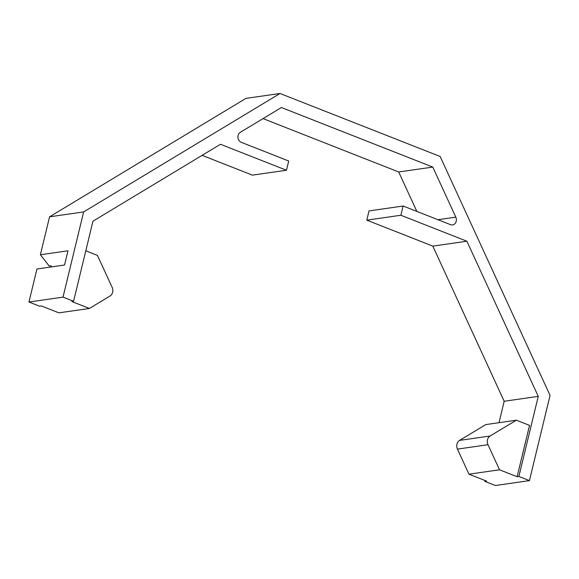 <?xml version="1.0" encoding="UTF-8"?>
<svg xmlns="http://www.w3.org/2000/svg" width="579" height="579" viewBox="0 0 579 579"><rect width="100%" height="100%" fill="white"/><g stroke="black" fill="none" stroke-linecap="round" stroke-linejoin="round"><path stroke-width="0.87" d="M51.828 266.854L50.981 265.775L49.222 266.029L40.385 254.76L67.996 250.794L64.551 265.023L36.94 268.989L28.95 302.021L39.51 306.175L41.275 305.922L58.87 312.841L89.427 308.455L110.017 296.007A6.521 5.464 81.8 0 0 112.615 292.265A6.521 5.464 81.8 0 0 112.123 287.293L97.41 255.368L85.801 250.801M92.958 221.185L73.584 301.275L63.024 297.121L83.637 211.928L280.019 93.487L440.127 156.475L550.05 395.421L529.438 480.621L518.878 476.459L538.253 396.369L466.884 241.219L400.878 215.25L403.114 206.015L450.578 224.681A5.435 4.552 -98.2 0 0 452.59 224.927A5.435 4.552 -98.2 0 0 455.803 217.147L432.774 167.078L281.408 107.528L240.263 132.345A5.435 4.552 -98.2 0 0 237.955 137.563A5.435 4.552 -98.2 0 0 241.255 142.333L288.711 161.005L286.475 170.248L220.476 144.28L92.958 221.185M89.427 308.455L71.825 301.529L73.584 301.275M28.95 302.021L63.024 297.121M40.385 254.76L49.562 216.821L83.637 211.928M49.562 216.821L245.945 98.379L280.019 93.487M498.997 422.692L504.179 401.269L432.81 246.118L466.884 241.219M403.114 206.015L369.04 210.908L366.804 220.15L432.81 246.118M416.844 211.415L398.699 171.977L263.04 118.608M286.475 170.248L252.401 175.14L202.107 155.353M529.438 480.621L495.363 485.513L484.804 481.359L485.014 480.498M484.804 481.359L486.563 481.106L468.968 474.187L499.518 469.793L487.996 444.715L457.446 449.109A6.521 5.464 -98.2 0 1 459.56 440.395L485.817 424.588L516.367 420.195L529.539 425.377L517.119 476.712L518.878 476.459M398.699 171.977L432.774 167.078M504.179 401.269L538.253 396.369M517.119 476.712L499.518 469.793M459.56 440.395L490.109 436.001L516.367 420.195M468.968 474.187L457.446 449.109M490.109 436.001A6.521 5.464 81.8 0 0 487.996 444.715M366.804 220.15L400.878 215.25M437.941 219.709L455.803 217.147"/></g></svg>
